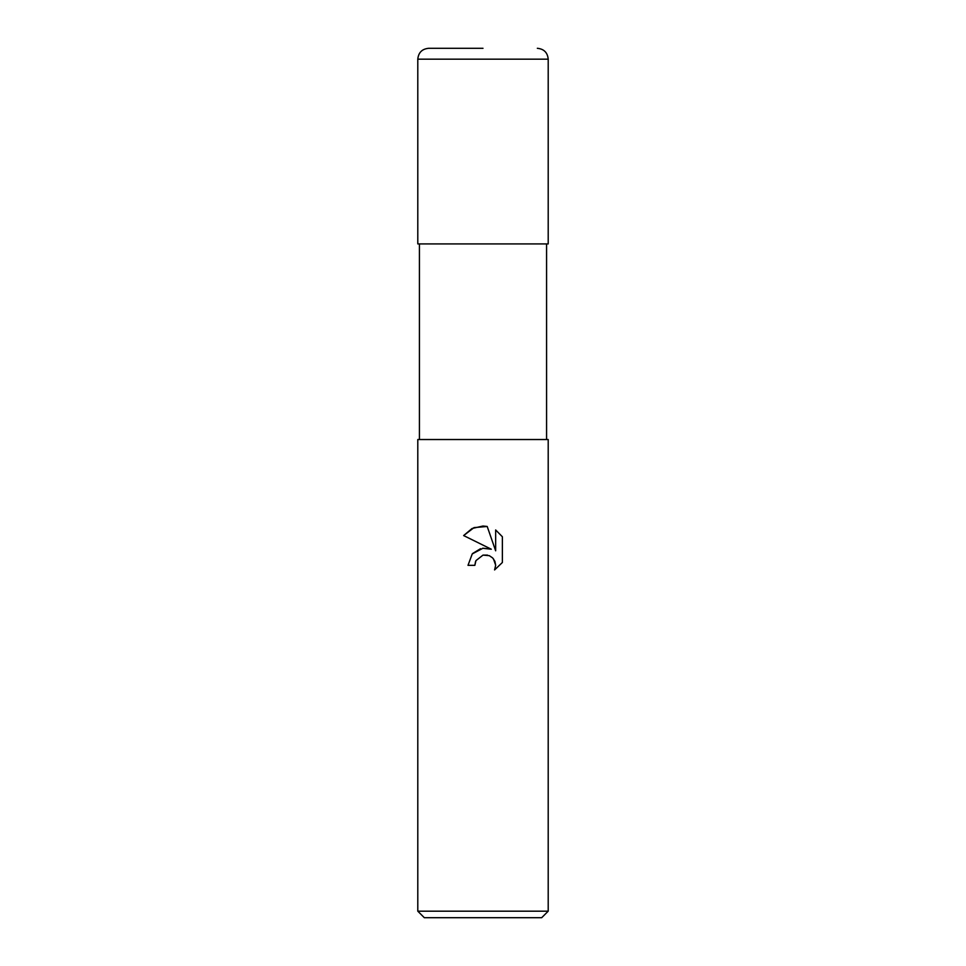 <?xml version="1.0" encoding="UTF-8"?>
<svg xmlns="http://www.w3.org/2000/svg" width="966" height="966" viewBox="0 0 966 966"><rect width="100%" height="100%" fill="white"/><g stroke="black" fill="none" stroke-linecap="round" stroke-linejoin="round"><path stroke-width="1.45" d="M483 555.112L475.948 560.618L474.849 565.339L468.003 565.339L472.253 553.916L483 548.205L491.308 549.219L463.632 535.562L472.06 528.499L483 526.023L487.202 526.47L495.655 550.813L495.655 529.96L502.38 536.758L502.38 562.478L494.58 569.94L495.679 565.279L494.894 561.294L492.636 557.913L489.267 555.655L483 555.112L487.468 555.1M483 911.18L548.205 911.18L548.205 439.53L417.795 439.53L417.795 911.18L483 911.18M417.795 911.18L424.315 917.7L541.685 917.7L548.205 911.18M474.849 565.339L475.55 561.524M487.202 526.47L474.028 527.617L463.632 535.562M502.38 536.758L495.655 529.96M491.308 549.219L482.565 548.265M480.525 548.7L472.603 553.518M493.433 558.819L495.679 565.279L494.58 569.94L502.38 562.478M483 48.3L428.663 48.3L483 48.3M548.205 59.168L417.795 59.168L417.795 243.915L548.205 243.915L548.205 59.168C547.565 52.562 543.943 48.94 537.337 48.3M546.575 243.915L546.575 439.53M419.425 243.915L419.425 439.53M417.795 59.168C418.435 52.562 422.057 48.94 428.663 48.3"/></g></svg>
